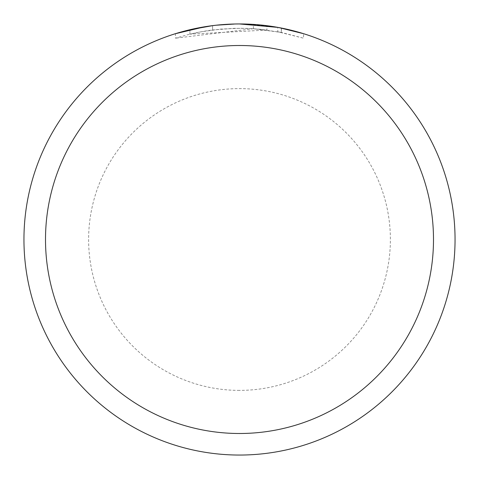 <?xml version="1.0" encoding="UTF-8"?>
<svg xmlns="http://www.w3.org/2000/svg" width="479" height="479" viewBox="0 0 479 479"><rect width="100%" height="100%" fill="white"/><g stroke="black" fill="none" stroke-linecap="round" stroke-linejoin="round"><path stroke-width="0.36" stroke-dasharray="2.4 1.8" d="M23.95 239.5A215.55 215.55 0 0 1 239.5 23.95A215.55 215.55 0 0 1 455.05 239.5A215.55 215.55 0 0 1 239.5 455.05A215.55 215.55 0 0 1 23.95 239.5M266.953 25.704L253.792 24.423L240.584 23.95L220.771 24.764L207.647 26.315L194.636 28.668L175.458 33.686L175.458 38.206L188.181 34.59L201.102 31.782L220.753 29.093L240.572 28.261L253.792 28.746L266.953 30.051L266.953 25.704L239.5 23.956L253.397 24.399L278.808 27.566M205.102 26.71L207.054 26.405M266.953 30.051L189.918 34.165A211.239 211.239 0 0 1 212.562 29.985L212.562 25.638L218.418 24.986M221.987 24.663L222.789 24.597M224.13 24.501L226.19 24.363M229.812 24.172L235.135 23.992M303.554 33.686L277.79 27.381L277.79 31.764L303.554 38.206L303.554 33.686L303.554 38.206L281.341 32.446L253.397 28.716L175.458 38.206M216.203 25.213L215.191 25.327M281.43 28.069L281.43 32.464L260.205 29.279L246.996 28.393L233.824 28.339L212.562 29.985L212.562 25.638A215.55 215.55 0 0 0 189.918 29.728L189.918 34.165L189.918 29.728M212.562 25.644L223.699 24.531M224.891 24.447L239.5 23.956A215.55 215.55 0 0 1 455.05 239.5A215.55 215.55 0 0 1 239.5 455.05A215.55 215.55 0 0 1 23.95 239.5A215.55 215.55 0 0 1 239.5 23.95A215.55 215.55 0 0 1 455.05 239.5A215.55 215.55 0 0 1 239.5 455.05A215.55 215.55 0 0 1 23.95 239.5A215.55 215.55 0 0 1 239.5 23.95A215.55 215.55 0 0 1 455.05 239.5A215.55 215.55 0 0 1 239.5 455.05M281.43 32.464L277.79 31.758M281.341 32.446L281.341 28.051L281.341 32.446M253.397 28.716L253.397 24.399M239.5 390.385A150.885 150.885 0 0 1 88.615 239.5A150.885 150.885 0 0 1 239.5 88.615A150.885 150.885 0 0 1 390.385 239.5A150.885 150.885 0 0 1 239.5 390.385"/><path stroke-width="0.72" d="M23.95 239.5A215.55 215.55 0 0 1 239.5 23.95A215.55 215.55 0 0 1 455.05 239.5A215.55 215.55 0 0 1 239.5 455.05A215.55 215.55 0 0 1 23.95 239.5M175.458 33.686L205.102 26.71M207.054 26.405L215.191 25.327M218.418 24.986L221.987 24.663M222.789 24.597L224.13 24.501M226.19 24.363L229.812 24.172M235.135 23.992L216.203 25.213M278.808 27.566L303.554 33.686M277.79 27.381L239.5 23.95M189.918 29.728L212.562 25.644M223.699 24.531L224.891 24.447M239.5 45.505A193.995 193.995 0 0 1 433.495 239.5A193.995 193.995 0 0 1 239.5 433.495A193.995 193.995 0 0 1 45.505 239.5A193.995 193.995 0 0 1 239.5 45.505"/></g></svg>
